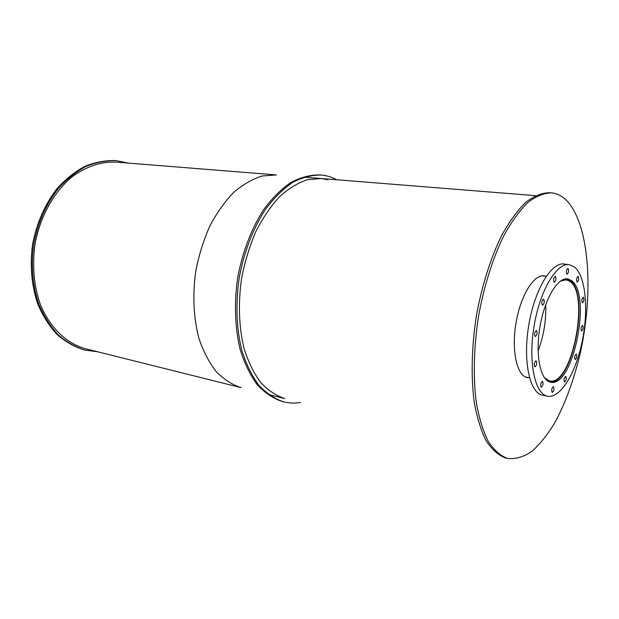 <?xml version="1.0" encoding="UTF-8"?>
<svg xmlns="http://www.w3.org/2000/svg" width="619" height="619" viewBox="0 0 619 619"><rect width="100%" height="100%" fill="white"/><g stroke="black" fill="none" stroke-linecap="round" stroke-linejoin="round"><path stroke-width="0.93" d="M538.097 350.934C543.737 335.978 546.283 320.518 545.734 304.556M560.257 281.196L566.215 279.788L569.913 281.397C590.364 294.69 571.577 387.045 549.409 380.886L544.364 377.683M548.426 381.459L549.246 381.675C571.763 387.927 590.843 294.172 570.084 280.631L566.315 278.991M571.422 280.546C592.236 294.172 573.055 388.461 550.469 382.194C540.449 380.53 535.164 355.19 539.884 327.196C544.472 299.178 557.649 277.064 567.638 278.89L571.422 280.546M576.32 354.068C577.117 356.358 576.746 358.208 575.221 359.6C574.262 357.503 574.587 355.639 576.196 354.022L576.32 354.068M565.766 376.383C566.602 378.696 566.215 380.569 564.613 382.008C563.646 379.857 563.994 377.969 565.658 376.352L565.766 376.383M553.456 386.651C554.338 389.011 553.943 390.929 552.256 392.407C551.243 390.187 551.606 388.26 553.355 386.612L553.456 386.651M542.523 381.35C543.459 383.78 543.049 385.745 541.292 387.254C540.217 384.972 540.588 382.999 542.414 381.319L542.523 381.35M536.162 360.885C537.137 363.384 536.727 365.396 534.924 366.905C533.779 364.583 534.143 362.564 536.023 360.838L536.162 360.885M536.526 330.5C537.516 333.045 537.114 335.072 535.319 336.566C534.112 334.245 534.46 332.202 536.356 330.43L536.526 330.5M543.691 299.201C544.658 301.763 544.271 303.774 542.53 305.237C541.308 302.946 541.625 300.911 543.482 299.116L543.691 299.201M555.413 276.445C556.334 278.983 555.963 280.964 554.299 282.388C553.1 280.152 553.394 278.14 555.181 276.345L555.413 276.445M568.103 268.453C568.969 270.929 568.606 272.863 567.035 274.248C565.89 272.081 566.168 270.116 567.871 268.344L568.103 268.453M578.254 276.445C579.067 278.86 578.719 280.74 577.202 282.102C576.127 279.997 576.405 278.078 578.038 276.353L578.254 276.445M583.446 297.36C584.235 299.704 583.879 301.554 582.402 302.908C581.388 300.826 581.674 298.954 583.26 297.275L583.446 297.36M582.696 325.478C583.477 327.784 583.121 329.618 581.628 330.987C580.661 328.913 580.962 327.056 582.541 325.416L582.696 325.478M569.054 264.63L564.18 264.042C551.467 261.775 534.599 289.646 528.75 325.315C522.746 360.954 529.663 392.972 542.391 395.139L542.499 395.162M574.486 266.982L569.333 264.669C556.721 262.41 539.93 290.388 534.058 326.182C528.038 361.945 534.847 394.048 547.475 396.191C560.28 398.829 575.678 373.35 582.162 341.618C588.777 309.926 585.744 276.12 574.486 266.982M544.178 276.097L543.149 275.757M526.421 377.381L527.496 377.381M525.415 376.971L529.485 377.776L527.349 377.629C516.973 375.888 511.309 350.841 515.96 323.28C520.478 295.689 533.911 273.977 544.263 275.834L546.167 276.353M550.778 192.803L549.54 192.702C541.981 192.811 534.089 195.991 525.856 202.251C517.585 210.313 509.584 221.254 501.87 235.088C490.735 257.636 481.752 286.017 476.29 316.402C471.632 346.926 470.943 376.754 474.169 401.801C476.978 417.461 480.986 430.491 486.194 440.898C491.943 449.587 498.365 455.259 505.468 457.913L507.441 458.408C515.441 459.344 523.581 457 531.86 451.383C540.039 444.102 547.8 434.368 555.15 422.181C565.828 402.126 574.262 378.836 580.444 352.312C594.008 291.046 589.265 222.809 565.959 199.883C561.634 195.759 556.837 193.414 551.575 192.865C544.039 192.973 536.162 196.161 527.953 202.428C519.689 210.499 511.712 221.463 504.005 235.321C492.886 257.899 483.903 286.326 478.441 316.758C473.767 347.321 473.063 377.188 476.266 402.265C479.06 417.941 483.052 430.986 488.236 441.393C493.962 450.09 500.369 455.762 507.441 458.408M336.852 179.773C331.954 177.135 326.778 175.556 321.315 175.045C311.906 174.914 302.327 177.398 292.578 182.489C282.914 189.105 273.815 198.157 265.28 209.648C253.132 228.396 244.01 252.095 239.267 277.66C235.483 303.387 236.45 328.805 241.859 350.555C246.215 364.243 251.887 375.81 258.874 385.273C266.441 393.32 274.689 398.845 283.618 401.847C289.119 403.209 294.69 403.418 300.339 402.451M320.309 174.968L319.83 174.929C310.413 174.798 300.826 177.274 291.069 182.365C281.397 188.973 272.298 198.01 263.756 209.485C251.608 228.21 242.486 251.879 237.742 277.413C233.974 303.109 234.941 328.496 240.365 350.222C244.729 363.895 250.409 375.462 257.403 384.91C264.978 392.957 273.234 398.481 282.179 401.476L283.618 401.847M128.427 163.107L116.473 160.669C106.406 160.383 96.301 162.271 86.157 166.341C76.191 171.664 66.945 178.999 58.418 188.354C46.185 204.038 37.96 222.608 33.736 244.064C30.726 265.288 32.629 286.458 39.051 304.858C44.096 316.502 50.464 326.484 58.163 334.794C66.434 341.974 75.379 347.089 84.989 350.122L97.616 351.77M115.405 160.592L115.405 160.592C105.338 160.298 95.225 162.186 85.082 166.248C75.123 171.564 65.877 178.891 57.343 188.238C45.117 203.906 36.892 222.461 32.668 243.894C29.666 265.094 31.569 286.241 37.999 304.625C43.044 316.263 49.419 326.236 57.11 334.539C65.39 341.719 74.334 346.826 83.952 349.867L84.989 350.122M321.3 178.527L307.496 179.68C298.018 182.798 288.725 188.447 279.602 196.625C270.789 206.189 262.889 217.795 255.902 231.444C249.635 246.022 244.884 261.558 241.634 278.063C237.967 303.024 238.903 327.683 244.157 348.791C248.381 362.076 253.891 373.303 260.676 382.488C268.027 390.303 276.051 395.657 284.732 398.551C276.051 395.657 268.027 390.303 260.676 382.488C253.891 373.303 248.381 362.076 244.157 348.791C238.903 327.683 237.967 303.024 241.634 278.063C244.884 261.558 249.635 246.022 255.902 231.444C262.889 217.795 270.789 206.189 279.602 196.625C288.725 188.447 298.018 182.798 307.496 179.68L321.3 178.527L328.024 179.765M276.414 174.937L262.27 175.982C252.591 178.953 243.12 184.369 233.874 192.215C224.952 201.407 216.998 212.565 209.988 225.695C203.736 239.715 199.032 254.68 195.867 270.58C192.362 294.644 193.538 318.468 199.094 338.926C203.535 351.824 209.268 362.757 216.294 371.733C223.885 379.401 232.14 384.701 241.07 387.633L85.523 348.745C66.473 343.468 49.675 327.559 40.235 304.169C33.836 285.591 32.087 265.628 34.989 244.281C40.057 216.557 53.969 191.735 72.299 176.647C86.66 166.232 101.408 161.404 116.534 162.155L276.414 174.937M566.114 278.96L565.511 278.883M546.182 276.353L542.066 275.819M549.246 381.675L548.604 381.552M547.475 396.191L542.391 395.139M268.453 394.481L284.732 398.551M535.489 195.658L304.045 177.15"/></g></svg>
